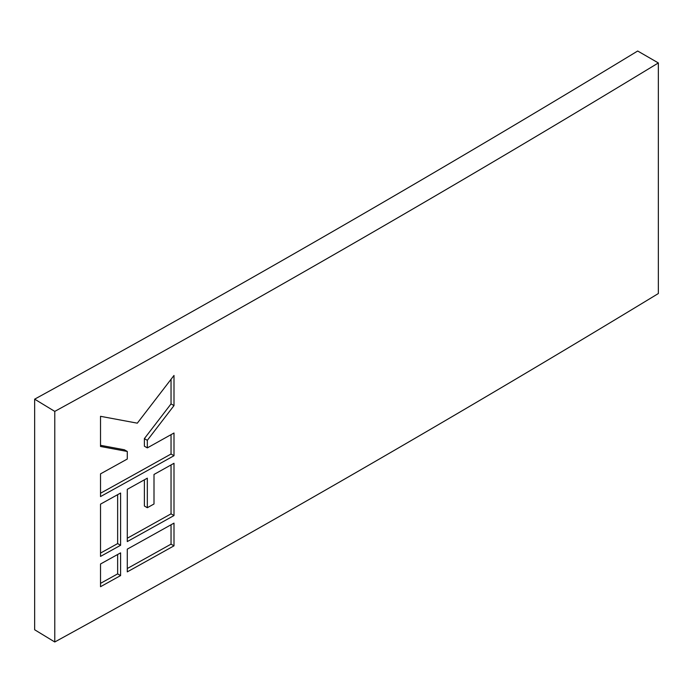 <?xml version="1.0" encoding="UTF-8"?>
<svg xmlns="http://www.w3.org/2000/svg" width="693" height="693" viewBox="0 0 693 693"><rect width="100%" height="100%" fill="white"/><g stroke="black" fill="none" stroke-linecap="round" stroke-linejoin="round"><path stroke-width="1.04" d="M637.681 51.013A16694.682 9638.582 180 0 1 34.65 399.168L34.65 629.764L54.773 641.987A16723.892 9655.448 0 0 0 658.35 293.537L658.35 62.942L637.681 51.013M34.65 399.168L54.773 411.399L54.773 641.987M137.309 423.172L100.52 416.311L100.52 446.465L127.287 451.464L127.287 459.035A16723.892 9655.448 180 0 1 100.52 473.865L100.52 496.586A16723.892 9655.448 180 0 0 173.995 455.717L173.995 433.004A16723.892 9655.448 180 0 1 147.323 447.886L147.323 440.315L173.995 405.596L173.995 375.45L137.309 423.172M154.002 503.993A16723.892 9655.448 180 0 1 147.323 507.718L147.323 478.179A16723.892 9655.448 180 0 1 127.287 489.327L127.287 541.58A16723.892 9655.448 180 0 0 173.995 515.549L173.995 463.288A16723.892 9655.448 180 0 1 154.002 474.462L154.002 503.993M120.599 545.287L120.599 493.035A16723.892 9655.448 180 0 1 100.52 504.157L100.52 556.41A16723.892 9655.448 180 0 0 120.599 545.287L117.645 543.589A16719.716 9653.04 180 0 1 100.52 553.075M173.995 545.833L173.995 523.12A16723.892 9655.448 180 0 1 127.287 549.151L127.287 571.872A16723.892 9655.448 180 0 0 173.995 545.833L171.041 544.135A16719.716 9653.04 180 0 1 127.287 568.529M120.599 552.858A16723.892 9655.448 180 0 1 100.52 563.981L100.52 586.702A16723.892 9655.448 180 0 0 120.599 575.58L120.599 552.858M54.773 411.399A16723.892 9655.448 0 0 0 658.35 62.942M117.645 554.495L117.645 573.873L120.599 575.58M117.645 573.873A16719.716 9653.04 180 0 1 100.52 583.367M171.041 544.135L171.041 524.766M117.645 543.589L117.645 494.672M144.378 479.825L144.378 506.011L147.323 507.718M127.287 538.236A16719.716 9653.04 180 0 0 171.041 513.842L173.995 515.549M171.041 513.842L171.041 464.942M100.52 445.313L124.333 449.757L127.287 451.464M100.52 493.243A16719.716 9653.04 180 0 0 171.041 454.01L173.995 455.717M171.041 454.01L171.041 434.65M147.323 440.315L144.378 438.608L144.378 446.188L147.323 447.886M144.378 438.608L171.041 403.898L173.995 405.596M171.041 403.898L171.041 379.296"/></g></svg>
